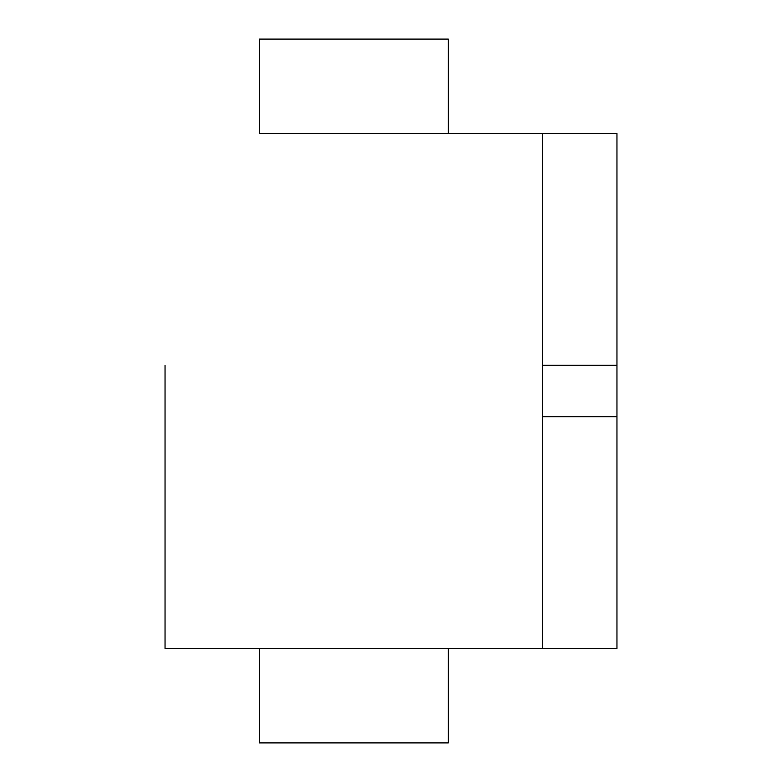 <?xml version="1.0" encoding="UTF-8"?>
<svg xmlns="http://www.w3.org/2000/svg" width="782" height="782" viewBox="0 0 782 782"><rect width="100%" height="100%" fill="white"/><g stroke="black" fill="none" stroke-linecap="round" stroke-linejoin="round"><path stroke-width="1.17" d="M342.301 133.517L542.688 133.517L542.688 648.483L165.041 648.483L165.041 365.253M353.865 742.9L448.282 742.9L259.458 742.9L259.458 648.483L448.282 648.483L448.282 742.9L353.865 742.9M259.458 39.1L259.458 133.517L448.282 133.517L448.282 39.1L259.458 39.1L259.458 133.517L259.458 39.1L448.282 39.1L448.282 133.517L616.959 133.517L616.959 416.747L542.688 416.747M259.458 742.9L259.458 648.483M542.688 648.483L165.041 648.483M616.959 416.747L616.959 648.483L342.301 648.483M616.959 365.253L542.688 365.253M448.282 39.1L448.282 133.517M448.282 742.9L448.282 648.483"/></g></svg>
